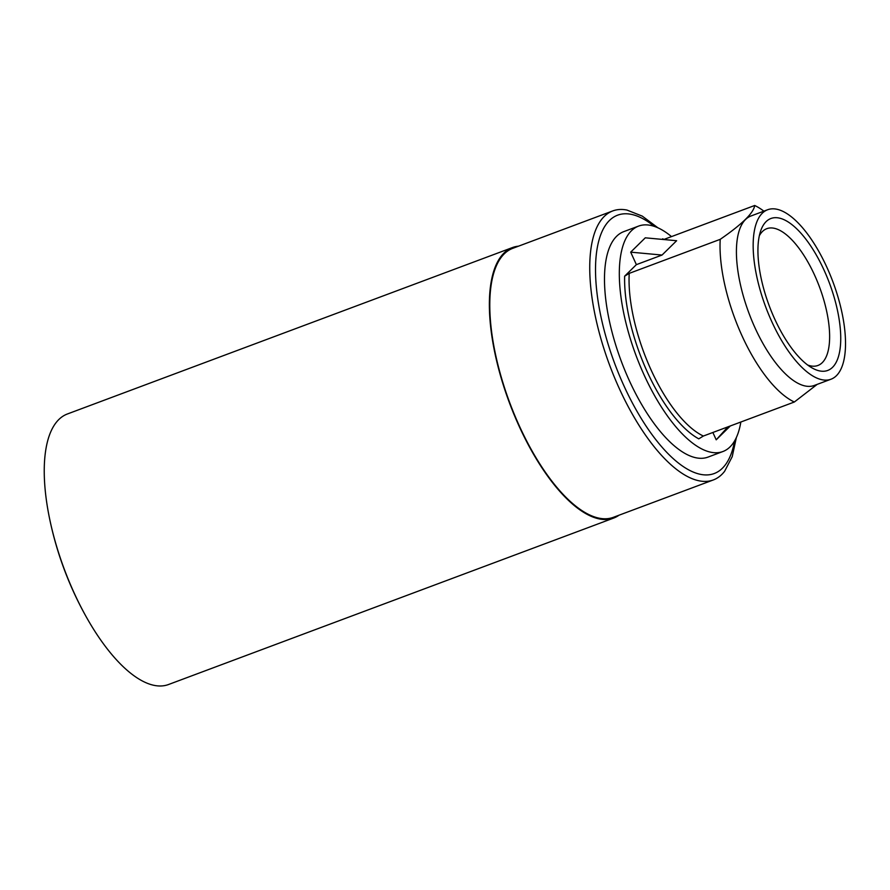 <?xml version="1.0" encoding="UTF-8"?>
<svg xmlns="http://www.w3.org/2000/svg" width="890" height="890" viewBox="0 0 890 890"><rect width="100%" height="100%" fill="white"/><g stroke="black" fill="none" stroke-linecap="round" stroke-linejoin="round"><path stroke-width="1.33" d="M671.505 236.595A120.339 47.715 69.5 0 0 638.597 226.093A120.339 47.715 69.5 0 0 644.048 374.846A120.339 47.715 69.5 0 0 722.891 451.53A120.339 47.715 69.5 0 0 740.836 422.027M662.115 239.377L662.727 238.787A109.982 43.61 69.5 0 1 663.895 239.443M730.334 425.943L716.216 439.816L712.868 432.484M663.718 239.51L754.687 205.49C753.73 212.844 742.238 224.124 720.21 239.343L629.23 273.363L624.635 276.178L636.383 264.642L630.687 252.148L662.038 255.052L636.383 264.642M662.038 255.052L676.634 240.723L645.283 237.819L630.687 252.148M624.635 276.178A109.982 43.61 69.5 0 0 698.772 438.848L703.367 436.033L794.336 402.013L817.198 384.369M763.876 211.153A106.744 42.319 69.5 0 0 754.687 205.49M736.353 437.557L732.225 456.637L724.627 471.277A143.602 56.938 -110.5 0 1 713.335 479.944A143.602 56.938 -110.5 0 1 619.251 388.429A143.602 56.938 -110.5 0 1 612.754 210.93A143.602 56.938 -110.5 0 1 626.96 210.062L642.291 216.125L657.933 227.818M638.597 226.093L623.779 231.634A120.339 47.715 69.5 0 0 629.219 380.386A120.339 47.715 69.5 0 0 708.073 457.082L722.891 451.53M720.21 239.343A106.744 42.319 69.5 0 0 794.336 402.013M767.658 209.74L750.915 216.003A90.457 35.867 69.5 0 0 755.009 327.82A90.457 35.867 69.5 0 0 814.283 385.459L831.026 379.207A90.457 35.867 69.5 0 0 832.94 281.908A90.457 35.867 69.5 0 0 767.658 209.74A90.457 35.867 69.5 0 0 771.752 321.557A90.457 35.867 69.5 0 0 831.026 379.207M774.6 318.765A81.124 32.174 69.5 0 0 811.958 367.87A81.124 32.174 69.5 0 0 829.469 283.209A81.124 32.174 69.5 0 0 760.705 230.799A81.124 32.174 69.5 0 0 774.6 318.765M807.653 365.022A73.013 28.947 69.5 0 0 817.932 365.467A73.013 28.947 69.5 0 0 819.479 286.936A73.013 28.947 69.5 0 0 766.791 228.686A73.013 28.947 69.5 0 0 759.326 235.772M619.051 515.188A144.414 57.26 -110.5 0 1 613.655 518.069A144.414 57.26 -110.5 0 1 519.048 426.043A144.414 57.26 -110.5 0 1 512.507 247.542A144.414 57.26 -110.5 0 1 518.47 246.185M713.335 479.944L613.377 517.312A143.602 56.938 -110.5 0 1 509.748 402.747A143.602 56.938 -110.5 0 1 512.796 248.31L612.754 210.93M512.507 247.542L67.384 413.984A144.414 57.26 69.5 0 0 49.573 518.581A144.414 57.26 69.5 0 0 73.926 592.473A144.414 57.26 69.5 0 0 86.463 617.248A144.414 57.26 69.5 0 0 168.544 684.51L613.655 518.069M727.931 426.844L716.216 439.816M629.23 273.363A106.744 42.319 69.5 0 0 703.367 436.033M654.339 226.405A137.917 54.691 69.5 0 0 597.49 246.563A137.917 54.691 69.5 0 0 623.868 385.648A137.917 54.691 69.5 0 0 734.573 440.973M49.573 518.581A343.173 343.173 0 0 0 86.463 617.248"/></g></svg>
